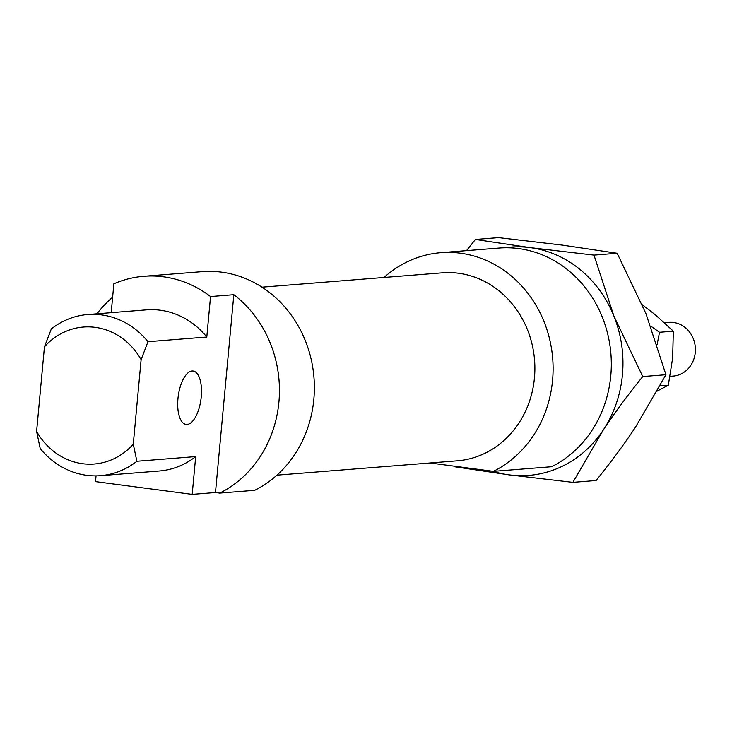 <?xml version="1.0" encoding="UTF-8"?>
<svg xmlns="http://www.w3.org/2000/svg" width="732" height="732" viewBox="0 0 732 732"><rect width="100%" height="100%" fill="white"/><g stroke="black" fill="none" stroke-linecap="round" stroke-linejoin="round"><path stroke-width="1.1" d="M664.5 322.721L668.975 322.364A26.938 24.275 85.5 0 1 673.586 322.492A26.938 24.275 85.5 0 1 695.4 349.859A26.938 24.275 85.5 0 1 673.239 376.083L670.091 376.33M466.513 250.628L475.379 239.456L530.261 247.636L593.981 255.111L613.947 316.187L642.742 376.559C627.608 395.262 614.496 413.013 603.406 429.812A114.503 103.175 -94.5 0 0 622.429 374.811A114.503 103.175 -94.5 0 0 613.947 316.187A114.503 103.175 -94.5 0 0 530.261 247.636A114.503 103.175 -94.5 0 0 504.842 247.764M572.9 482.361L509.179 474.885A114.503 103.175 -94.5 0 0 603.406 429.812L572.9 482.361L596.086 480.521C611.22 461.819 624.332 444.068 635.422 427.268L665.928 374.72L645.963 313.644L617.168 253.263L562.286 245.092L498.565 237.616L475.379 239.456M493.002 471.289A114.503 103.175 -94.5 0 0 509.179 474.885L454.298 466.705L453.996 466.138M617.168 253.263L593.981 255.111M665.928 374.72L642.742 376.559M650.766 326.106L659.505 332.273L657.135 344.534M657.272 391.062L668.316 385.206L672.644 358.049L673.33 331.175L655.25 314.733L642.303 304.768M668.316 385.206L660.099 385.856M673.33 331.175L659.505 332.273M384.035 277.455A114.503 103.175 85.5 0 1 440.774 252.677L499.004 248.047A114.503 103.175 85.5 0 1 518.622 248.56A114.503 103.175 85.5 0 1 609.893 345.065A114.503 103.175 85.5 0 1 551.644 466.714L493.414 471.344L430.05 462.981M440.774 252.677A114.503 103.175 85.5 0 1 460.391 253.19A114.503 103.175 85.5 0 1 551.672 349.695A114.503 103.175 85.5 0 1 493.414 471.344M262.001 287.164L442.375 272.816A94.291 84.967 85.5 0 1 458.534 273.237A94.291 84.967 85.5 0 1 534.882 369.038A94.291 84.967 85.5 0 1 457.326 460.812L276.952 475.15M192.077 370.996A26.938 11.474 97.5 0 0 178.077 397.439A26.938 11.474 97.5 0 0 186.065 424.441A26.938 11.474 97.5 0 0 187.118 424.469A26.938 11.474 97.5 0 0 201.117 398.016A26.938 11.474 97.5 0 0 193.12 371.023A26.938 11.474 97.5 0 0 192.077 370.996M87.694 314.531A80.822 72.834 -94.5 0 0 51.313 328.942L44.451 346.84A68.698 61.909 85.5 0 1 95.178 327.341A68.698 61.909 85.5 0 1 141.12 359.604L147.983 341.698A80.822 72.834 -94.5 0 0 101.538 314.897A80.822 72.834 -94.5 0 0 87.694 314.531L146.501 309.856A80.822 72.834 85.5 0 1 160.345 310.222A80.822 72.834 85.5 0 1 206.79 337.022L210.542 296.542L233.828 294.694L215.473 492.535L219.756 493.103L254.69 490.321A114.503 103.175 85.5 0 0 312.948 368.672A114.503 103.175 85.5 0 0 221.668 272.167A114.503 103.175 85.5 0 0 202.059 271.654L143.829 276.284A114.503 103.175 85.5 0 1 163.446 276.797A114.503 103.175 85.5 0 1 210.542 296.542M133.27 444.187A68.698 61.909 85.5 0 1 82.533 463.695A68.698 61.909 85.5 0 1 36.6 431.432L40.214 448.506A80.822 72.834 -94.5 0 0 86.66 475.306A80.822 72.834 -94.5 0 0 100.504 475.672A80.822 72.834 -94.5 0 0 136.884 461.261L133.27 444.187L141.12 359.604M96.935 313.799A114.503 103.175 85.5 0 1 112.618 297.256M111.191 312.665L113.872 283.787A114.503 103.175 85.5 0 1 143.829 276.284M96.057 475.873L95.517 481.629L192.187 494.384L195.691 456.585L136.884 461.261M192.187 494.384L215.473 492.535M147.983 341.698L206.79 337.022M44.451 346.84L36.6 431.432M233.828 294.694A114.503 103.175 85.5 0 1 279.13 399.407A114.503 103.175 85.5 0 1 219.756 493.103M195.691 456.585A80.822 72.834 85.5 0 1 159.311 470.996L100.504 475.672"/></g></svg>
